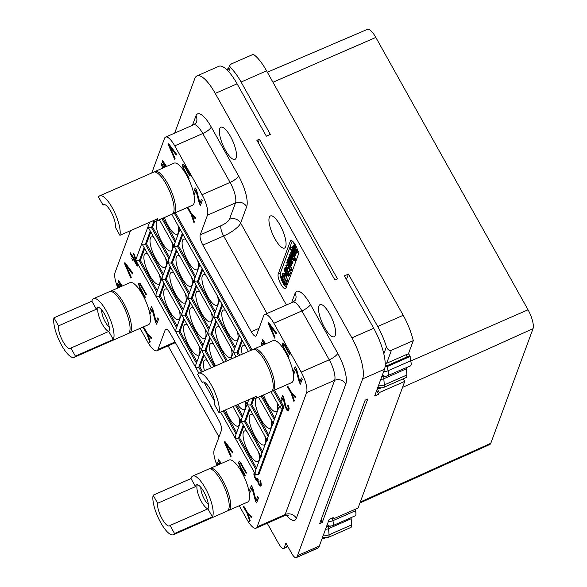 <?xml version="1.0" encoding="UTF-8"?>
<svg xmlns="http://www.w3.org/2000/svg" width="587" height="587" viewBox="0 0 587 587"><rect width="100%" height="100%" fill="white"/><g stroke="black" fill="none" stroke-linecap="round" stroke-linejoin="round"><path stroke-width="0.88" d="M159.958 220.756A16.7 5.078 -113.7 0 0 159.422 220.47A16.7 5.078 -113.7 0 0 158.417 220.191M156.927 220.851A16.7 5.078 -113.7 0 0 161.895 242.16A16.7 5.078 -113.7 0 0 172.16 249.453A16.7 5.078 -113.7 0 0 171.8 241.939M169.57 257.466L152.605 227.118L154.719 221.372M152.605 227.118L151.512 227.595L148.416 227.47L148.724 228.24L168.242 262.947L168.322 260.833L173.899 245.696M149.626 222.282L136.015 259.205A2.091 1.9 20.2 0 0 136.155 260.723L139.251 260.848L144.131 247.619M167.772 262.33L162.195 277.46L162.115 279.573L142.59 244.867L142.289 244.097L145.385 244.221L150.257 230.992M260.789 456.356L255.213 471.486L255.132 473.606A2.091 0.602 -29.2 0 0 255.132 473.826A2.091 2.091 0 0 0 257.796 474.714L258.889 474.237A2.091 0.638 66.3 0 0 259.021 474.069L283.536 407.561A2.091 0.638 66.3 0 0 282.861 404.993L274.555 390.128M252.043 349.852L175.41 212.729M239.269 505.759L246.907 519.422A16.7 5.078 -113.7 0 0 256.035 528.168A16.7 5.078 -113.7 0 0 257.128 526.847L306.59 392.644A16.7 5.078 -113.7 0 0 301.197 372.129L273.872 323.239A16.7 5.078 -113.7 0 0 264.737 314.493A16.7 5.078 -113.7 0 0 263.651 315.813L256.416 335.456A8.35 2.539 66.3 0 1 255.873 336.116A8.35 2.539 66.3 0 1 251.302 331.743L202.904 245.139A8.35 2.539 66.3 0 1 200.204 234.881L207.446 215.238A16.7 5.078 -113.7 0 0 202.053 194.723L174.728 145.833A16.7 5.078 -113.7 0 0 165.593 137.087A16.7 5.078 -113.7 0 0 164.507 138.415L151.784 172.938M140.117 328.353L147.755 342.023A16.7 5.078 -113.7 0 0 156.89 350.762A16.7 5.078 -113.7 0 0 157.976 349.441L165.218 329.806A8.35 2.539 66.3 0 1 165.761 329.146A8.35 2.539 66.3 0 1 170.325 333.511L218.731 420.123A8.35 2.539 66.3 0 1 221.424 430.381L214.189 450.016A16.7 5.078 -113.7 0 0 217.051 465.352M130.49 230.691L115.037 272.617A16.7 5.078 -113.7 0 0 117.906 287.946M129.529 333.012L148.467 324.692A22.966 6.985 -113.7 0 0 149.956 322.872A22.966 6.985 -113.7 0 0 144.138 297.69A22.966 6.985 -113.7 0 0 129.984 282.64L111.046 290.961A22.966 6.985 66.3 0 1 125.2 306.01A22.966 6.985 66.3 0 1 131.018 331.193A22.966 6.985 -113.7 0 1 129.529 333.012A22.966 6.985 -113.7 0 1 128.736 333.196M228.673 510.411L247.611 502.09A22.966 6.985 -113.7 0 0 249.108 500.271A22.966 6.985 -113.7 0 0 243.282 475.088A22.966 6.985 -113.7 0 0 229.128 460.039L210.19 468.367A22.966 6.985 66.3 0 1 224.344 483.417A22.966 6.985 66.3 0 1 230.17 508.599A22.966 6.985 -113.7 0 1 228.673 510.411A22.966 6.985 -113.7 0 1 227.888 510.595M193.483 192.536A22.966 6.985 -113.7 0 0 184.252 171.36A22.966 6.985 -113.7 0 0 174.023 163.164L155.085 171.485A22.966 6.985 -113.7 0 1 169.239 186.541A22.966 6.985 -113.7 0 1 175.058 211.716A22.966 6.985 66.3 0 1 173.561 213.536L192.499 205.215A22.966 6.985 -113.7 0 0 193.996 203.395A22.966 6.985 -113.7 0 0 193.651 193.27M254.23 348.891A22.966 6.985 -113.7 0 1 268.384 363.94A22.966 6.985 -113.7 0 1 274.202 389.122A22.966 6.985 66.3 0 1 272.713 390.942L291.651 382.614A22.966 6.985 -113.7 0 0 293.14 380.802A22.966 6.985 -113.7 0 0 287.322 355.619A22.966 6.985 -113.7 0 0 273.168 340.57L254.23 348.891A22.966 6.985 -113.7 0 0 253.562 349.346M267.239 523.244L277.049 540.803A33.408 10.155 -113.7 0 0 279.72 545.272A8.35 2.539 -113.7 0 0 283.616 548.529A8.35 2.539 -113.7 0 0 284.159 547.869L285.92 543.092L291.614 553.277A8.35 2.539 -113.7 0 0 296.178 557.65A8.35 2.539 -113.7 0 0 296.464 557.437A33.408 10.155 -113.7 0 0 297.492 555.647L362.641 378.886A33.408 10.155 -113.7 0 0 351.855 337.855L215.231 93.406A33.408 10.155 -113.7 0 0 196.968 75.921A33.408 10.155 -113.7 0 0 194.796 78.563L174.691 133.088M168.087 345.846L219.002 436.948M214.937 413.343A17.537 5.334 66.3 0 1 212.237 409.08A17.537 5.334 66.3 0 1 209.794 404.127M329.615 313.825A17.537 5.334 66.3 0 1 334.142 336.755A17.537 5.334 66.3 0 1 324.552 327.575A17.537 5.334 66.3 0 1 320.025 304.646A17.537 5.334 66.3 0 1 329.615 313.825M280.043 225.122A17.537 5.334 66.3 0 1 284.563 248.052A17.537 5.334 66.3 0 1 274.973 238.872A17.537 5.334 66.3 0 1 270.453 215.943A17.537 5.334 66.3 0 1 280.043 225.122M230.471 136.426A17.537 5.334 66.3 0 1 234.991 159.356A17.537 5.334 66.3 0 1 225.401 150.169A17.537 5.334 66.3 0 1 220.881 127.24A17.537 5.334 66.3 0 1 230.471 136.426M278.216 274.012A8.35 2.539 -113.7 0 0 280.337 283.169A8.35 2.539 -113.7 0 0 285.48 288.643A8.35 2.539 -113.7 0 0 286.023 287.975L298.093 255.242A8.35 2.539 -113.7 0 0 295.973 246.085A8.35 2.539 -113.7 0 0 290.829 240.619A8.35 2.539 -113.7 0 0 290.286 241.279L278.216 274.012L280.403 273.05A8.35 2.539 -113.7 0 0 281.723 280.439A8.35 2.539 -113.7 0 0 286.265 287.322M296.464 557.437L318.315 547.832A8.35 2.539 66.3 0 1 318.029 548.045L296.178 557.65M376.641 390.582L378.659 394.2L374.66 395.961L384.492 369.289A33.408 10.155 -113.7 0 0 373.699 328.258L344.43 275.875L348.436 274.114L346.565 279.185A1.673 0.477 -29.2 0 0 346.565 279.008A1.673 0.477 -29.2 0 0 346.132 278.928M241.088 82.041L266.579 70.844A33.408 10.155 66.3 0 0 253.239 54.32L231.388 63.924L229.598 65.495L230.273 67.454A33.408 10.155 66.3 0 1 241.088 82.041L270.365 134.423L266.359 136.184L237.082 83.802A33.408 10.155 -113.7 0 0 218.819 66.316L196.968 75.921M318.315 547.832A33.408 10.155 -113.7 0 0 319.335 546.042L329.175 519.363L333.174 517.602L332.572 519.238L358.063 508.041L360.301 501.98L490.791 443.273A15.387 4.681 66.3 0 1 489.8 444.484L359.934 502.978M378.659 394.2L379.268 392.564L377.243 388.946M360.301 501.98L404.759 381.367L379.268 392.564M322.256 522.408L319.702 523.523L365.187 400.121L367.741 399.006L322.256 522.408L320.964 520.104M377.272 388.865A5.012 4.549 20.2 0 0 379.694 388.462L380.992 387.897M404.759 381.367L403.32 378.791M348.436 274.114L377.705 326.497A33.408 10.155 66.3 0 1 386.407 346.829C387.985 350.028 389.658 351.18 391.426 350.278L413.277 340.68L408.332 354.093M228.16 69.398L227 69.904M409.051 354.372A4.175 1.196 -29.2 0 0 409.036 354.35A4.175 1.196 -29.2 0 0 405.991 354.746L387.06 363.067A2.502 2.275 -159.8 0 1 385.197 363.148M388.227 365.165L407.165 356.845A4.175 1.196 150.8 0 1 410.203 356.441A4.175 1.196 150.8 0 0 410.203 356.441L387.802 366.317L388.227 365.165A5.012 4.549 20.2 0 1 385.182 365.488M382.445 374.844A5.012 4.747 85.6 0 0 386.136 376.274L410.46 365.921A8.35 2.539 -113.7 0 0 410.695 360.829A8.35 2.539 66.3 0 1 410.247 356.955L409.036 354.35M378.028 386.752C379.554 387.956 381.411 388.19 383.597 387.464L406.175 377.536A8.35 2.539 -113.7 0 0 406.879 375.005L406.402 368.797A8.35 2.539 66.3 0 1 406.402 367.704M266.579 70.844L403.203 315.292A33.408 10.155 66.3 0 1 413.277 340.68M259.439 139.229L337.51 278.913L334.957 280.036L256.893 140.344L259.439 139.229L258.177 142.648M331.956 518.138L332.572 519.238M267.356 72.23L367.411 29.35A15.387 4.681 66.3 0 1 375.812 37.414L528.043 309.804A15.387 4.681 66.3 0 1 533.018 328.705L490.791 443.273M325.66 537.765L324.406 538.323A5.012 4.549 -159.8 0 1 322.036 538.727M355.142 509.325A8.35 2.539 -113.7 0 0 355.458 510.749A8.35 2.539 66.3 0 1 355.208 515.804L332.631 525.725A8.35 2.539 -113.7 0 0 332.88 520.676A8.35 2.539 66.3 0 1 332.558 519.209M351.143 517.587A8.35 2.539 -113.7 0 0 351.143 518.739L351.628 524.866A8.35 2.539 66.3 0 1 350.931 527.419L328.353 537.347A8.35 2.539 -113.7 0 0 329.05 534.794L328.566 528.66A8.35 2.539 66.3 0 1 328.969 526.326M292.231 240.971L280.403 273.05M296.017 253.547L294.564 254.186L294.52 252.711L295.107 252.968L294.63 250.92L295.591 252.285L292.517 246.819L294.571 252.028L291.856 248.074L293.962 251.742L294.16 253.063L291.475 249.27L294.652 254.076L296.112 253.43L295.452 253.085L296.112 253.43L295.973 252.065L296.56 252.329L296.472 251.537M295.973 252.065L296.56 252.329L294.52 252.711M294.483 255.506L295.21 255.697L295.254 255.22M294.131 255.778L289.809 247.853L291.255 250.81L291.115 252.571L293.023 256.145L293.749 256.343L293.698 255.074L294.131 255.778L295.716 255.132L295.246 253.885M291.827 247.861L291.401 247.193L289.912 247.809M289.809 247.853L291.269 247.215M294.358 260.423L290.726 253.158L292.245 258.038L289.692 254.354L292.304 258.984L292.774 258.992L292.502 257.128L294.667 260.628L296.112 259.703L294.219 256.248M291.6 261.663L291.761 259.608L290.712 257.267L289.662 255.954L289.068 256.233L289.362 258.515L289.545 257.084L290.257 257.135L290.55 259.836L291.6 261.663L293.427 260.687L293.06 261.024L293.199 258.918M290.47 264.011L291.027 264.179L290.712 262.36L291.438 263.005L288.452 257.884L290.492 263.225L287.857 259.549L290.47 264.011L292.48 263.541L291.93 263.365L292.48 263.541L292.473 262.873M291.027 262.903L291.453 263.292L292.906 262.653L292.223 261.09M290.881 265.331L291.607 265.529L291.394 263.702M290.668 270.372L286.676 262.749L290.668 270.372L292.473 269.991L290.389 265.86M288.811 273.747L286.155 265.61L286.595 269.682L284.959 267.577L289.186 274.026L290.646 273.388L288.628 267.276L287.395 264.693L285.898 265.317M285.803 265.361L287.263 264.715M289.978 275.435L289.523 274.312L287.909 274.98L288.518 276.073L287.909 274.98M286.273 276.169L286.713 274.268L284.005 269.727L285.634 273.006L286.06 275.244L285.319 274.246L286.273 276.169L287.997 275.53M288.048 274.885L288.004 274.489M288.283 274.342L287.909 273.153M288.195 280.799L285.341 275.237M284.798 274.21L284.027 273.028L282.567 273.674L282.134 276.073L282.692 276.939L282.919 274.797L286.603 281.452L282.369 273.843M286.478 284.365L287.072 284.181L287.212 283.301L283.616 276.558M292.964 245.85L297.198 252.3L294.16 243.876L294.601 247.956L292.964 245.85L294.447 245.175M294.417 243.4L293.816 243.627M296.817 252.021L298.042 251.926M296.274 250.466L295.188 248.822L295.29 247.655L296.274 250.466M295.738 245.615L295.004 245.938M296.193 246.533L295.371 246.892M295.628 248.631L295.188 248.822M292.436 249.174L291.475 249.27M294.16 253.063L294.138 252.681M292.671 247.457L291.842 247.787M293.133 246.518L292.517 246.819M295.444 252.278L296.677 251.808M293.28 250.568L292.627 250.847M293.023 256.145L295.21 255.697M293.221 255.396L292.121 254.076L291.519 252.094L291.812 251.808L293.082 254.039L292.876 255.264L293.273 255.088M290.829 254.127L289.692 254.354M291.13 252.637L290.389 252.931M292.304 258.984L293.383 258.72M292.018 254.619L291.6 254.809M290.279 255.69L289.068 256.233M289.545 258.735L290.382 258.412L289.64 258.764M291.497 260.474L291.086 260.635L290.756 257.972L291.409 259.579L291.086 260.635L291.504 260.452M288.965 259.138L287.843 259.263M289.061 257.649L288.452 257.884M287.314 260.826L288.415 264.466L289.42 265.97L290.154 266.168L288.98 262.213L287.879 260.775L287.314 260.826L288.378 260.555M289.42 265.97L291.607 265.529M289.626 265.177L288.43 263.805L287.85 261.78L288.819 262.646L289.552 265.273M287.623 262.756L286.676 262.749M286.441 266.902L284.959 267.577M288.261 272.192L287.175 270.548L287.278 269.382L288.261 272.192M288.452 267.026L286.999 267.665M288.819 267.98L287.366 268.619M287.623 270.358L287.175 270.548M285.73 271.245L287.292 273.762L284.93 269.125L285.73 271.245M285.341 268.575L284.585 268.875M287.16 273.784L288.481 273.241M286.052 274.349L285.319 274.246M284.886 269.763L284.005 269.727M288.334 274.349L286.874 274.987L288.364 274.305M284.262 275.464L284.68 276.183L285.033 275.068L284.622 274.327L284.262 275.464M284.401 276.007L285.898 275.648M285.304 274.327L284.622 274.327M282.538 276.932L283.792 276.455M284.482 273.623L283.022 274.268M281.327 278.253L281.995 280.637L283.066 281.452L283.969 283.807L285.025 285.003L285.62 284.82L285.612 283.558L281.987 276.888L281.562 276.565L281.327 278.253M282.2 276.374L281.562 276.565M285.025 285.003L287.072 284.181M285.077 283.859L284.13 283.367L283.565 281.063L285.187 283.484L284.68 283.969L285.106 283.778M282.868 280.322L282.156 280.204L282.039 277.71L283.176 279.764L282.538 280.417L282.934 280.241M287.212 283.301L285.759 283.939M136.015 259.205A2.091 2.091 0 0 0 136.155 260.944A2.091 0.602 -29.2 0 1 136.155 260.723M256.453 468.125L239.496 437.77L238.403 438.254L235.306 438.129L235.387 436.009L240.963 420.879M202.522 371.615L199.837 366.809L198.744 367.293L195.647 367.168L195.728 365.048L201.304 349.918M196.968 361.68L180.004 331.332L178.91 331.809L175.814 331.684L175.895 329.564L181.471 314.434M177.135 326.203L160.178 295.848L159.084 296.332L155.988 296.208L156.069 294.087L161.645 278.957M157.309 290.719L140.344 260.371L139.251 260.848L156.766 292.187M140.344 260.371L144.681 248.609M163.435 274.092L146.479 243.744L145.385 244.221L162.9 275.56M146.479 243.744L150.815 231.982M199.859 264.554L194.282 279.683L194.202 281.797L193.893 281.466L159.407 219.758M189.396 292.942L172.431 262.594L171.345 263.079L168.242 262.947L188.075 298.431L188.156 296.31L193.732 281.18M172.431 262.594L176.768 250.832M195.522 276.316L178.565 245.968L177.472 246.445L174.376 246.32L174.456 244.199L180.033 229.069M178.565 245.968L182.902 234.206M248.426 351.444L171.786 214.321M175.696 240.831L163.025 218.166M270.93 391.72L279.647 407.092A2.091 0.602 150.8 0 1 281.767 405.478L273.461 390.612M283.536 407.561L282.442 408.038A2.091 1.9 -159.8 0 1 279.647 407.092M259.021 474.069L257.928 474.553A2.091 1.9 -159.8 0 1 255.132 473.606M279.177 406.475L273.601 421.605L273.52 423.719L258.551 397.164M273.05 423.102L267.474 438.232L267.393 440.353L267.078 440.015L247.56 404.869L250.656 405.001L253.034 398.551M266.916 439.729L261.34 454.859L261.259 456.979L232.995 406.622M239.496 437.77L243.832 426.008M236.627 432.641L224.234 410.467M199.837 366.809L204.173 355.047M211.276 367.763L162.423 280.351L162.115 279.573L165.211 279.705L170.091 266.476M180.004 331.332L184.34 319.57M160.178 295.848L164.514 284.086M147.704 254.01A16.7 5.078 -113.7 0 0 147.161 253.723A16.7 5.078 -113.7 0 0 143.998 259.381A16.7 5.078 -113.7 0 0 149.634 275.413A16.7 5.078 -113.7 0 0 159.899 282.707A16.7 5.078 -113.7 0 0 159.539 275.193M187.605 297.807L182.029 312.937L181.941 315.058L185.044 315.182L189.917 301.953M167.53 289.494A16.7 5.078 -113.7 0 0 166.994 289.208A16.7 5.078 -113.7 0 0 163.824 294.865A16.7 5.078 -113.7 0 0 169.467 310.897A16.7 5.078 -113.7 0 0 179.732 318.191A16.7 5.078 -113.7 0 0 179.373 310.677M183.269 309.569L166.304 279.221L170.641 267.459M166.304 279.221L165.211 279.705L182.726 311.037M179.791 256.233A16.7 5.078 -113.7 0 0 179.248 255.954A16.7 5.078 -113.7 0 0 176.085 261.611A16.7 5.078 -113.7 0 0 181.721 277.644A16.7 5.078 -113.7 0 0 191.986 284.93A16.7 5.078 -113.7 0 0 191.626 277.416M209.221 328.427L192.265 298.079L191.171 298.556L188.075 298.431L207.901 333.908L207.981 331.794L213.558 316.657M219.692 300.03L214.116 315.16L214.035 317.281L213.719 316.943L194.202 281.797L197.298 281.929L202.177 268.699M227.279 360.734L212.09 333.555L210.997 334.04L207.901 333.908L223.662 362.326M239.518 335.515L233.942 350.644L233.861 352.758L233.553 352.427L214.035 317.281L217.131 317.406L222.003 304.176M236.04 356.881L233.861 352.758L236.957 352.89L241.837 339.66M239.665 355.289L238.051 352.405L236.957 352.89L238.571 355.773M238.051 352.405L242.387 340.643M235.182 347.277L218.225 316.929L217.131 317.406L234.646 348.744M218.225 316.929L222.561 305.167M215.356 311.792L198.391 281.444L197.298 281.929L214.813 313.26M198.391 281.444L202.728 269.682M185.918 239.606A16.7 5.078 -113.7 0 0 185.382 239.32A16.7 5.078 -113.7 0 0 182.212 244.977A16.7 5.078 -113.7 0 0 187.855 261.01A16.7 5.078 -113.7 0 0 198.12 268.303A16.7 5.078 -113.7 0 0 197.76 260.789M205.751 275.083A16.7 5.078 -113.7 0 0 205.208 274.804A16.7 5.078 -113.7 0 0 202.045 280.461A16.7 5.078 -113.7 0 0 207.681 296.494A16.7 5.078 -113.7 0 0 217.946 303.787A16.7 5.078 -113.7 0 0 217.586 296.266M225.577 310.567A16.7 5.078 -113.7 0 0 225.041 310.281A16.7 5.078 -113.7 0 0 221.871 315.938A16.7 5.078 -113.7 0 0 227.514 331.971A16.7 5.078 -113.7 0 0 237.779 339.264A16.7 5.078 -113.7 0 0 237.419 331.75M274.841 418.238L262.176 395.572M268.714 434.864L251.75 404.516L250.656 405.001L268.171 436.332M262.587 451.491L245.623 421.143L244.53 421.627L241.433 421.495L241.514 419.382L247.09 404.252M246.848 431.408A16.7 5.078 -113.7 0 0 246.313 431.129A16.7 5.078 -113.7 0 0 243.143 436.787A16.7 5.078 -113.7 0 0 248.785 452.819A16.7 5.078 -113.7 0 0 259.05 460.113A16.7 5.078 -113.7 0 0 258.691 452.599M245.373 401.178L247.56 404.869L247.641 402.755L248.771 399.688M245.623 421.143L249.959 409.381M252.975 414.782A16.7 5.078 -113.7 0 0 252.439 414.503A16.7 5.078 -113.7 0 0 249.27 420.16A16.7 5.078 -113.7 0 0 254.912 436.192A16.7 5.078 -113.7 0 0 265.177 443.486A16.7 5.078 -113.7 0 0 264.818 435.965M242.754 416.014L236.612 405.03M214.901 366.178L205.964 350.182L204.87 350.666L201.774 350.534L201.855 348.421L207.431 333.291M207.189 360.447A16.7 5.078 -113.7 0 0 206.653 360.169A16.7 5.078 -113.7 0 0 204.496 370.749M203.095 345.053L186.138 314.705L185.044 315.182L202.552 346.521M187.363 324.971A16.7 5.078 -113.7 0 0 186.82 324.684A16.7 5.078 -113.7 0 0 183.658 330.342A16.7 5.078 -113.7 0 0 189.293 346.374A16.7 5.078 -113.7 0 0 199.558 353.668A16.7 5.078 -113.7 0 0 199.198 346.154M173.664 272.86A16.7 5.078 -113.7 0 0 173.121 272.581A16.7 5.078 -113.7 0 0 169.951 278.238A16.7 5.078 -113.7 0 0 175.594 294.27A16.7 5.078 -113.7 0 0 185.859 301.564A16.7 5.078 -113.7 0 0 185.499 294.043M186.138 314.705L190.474 302.943M193.49 308.344A16.7 5.078 -113.7 0 0 192.954 308.058A16.7 5.078 -113.7 0 0 189.784 313.715A16.7 5.078 -113.7 0 0 195.427 329.747A16.7 5.078 -113.7 0 0 205.692 337.041A16.7 5.078 -113.7 0 0 205.333 329.527M192.265 298.079L196.601 286.309M199.617 291.717A16.7 5.078 -113.7 0 0 199.081 291.431A16.7 5.078 -113.7 0 0 195.911 297.088A16.7 5.078 -113.7 0 0 201.554 313.12A16.7 5.078 -113.7 0 0 211.819 320.414A16.7 5.078 -113.7 0 0 211.459 312.9M205.964 350.182L210.3 338.42M213.316 343.821A16.7 5.078 -113.7 0 0 212.78 343.542A16.7 5.078 -113.7 0 0 209.61 349.199A16.7 5.078 -113.7 0 0 215.253 365.231A16.7 5.078 -113.7 0 0 215.612 365.862M212.09 333.555L216.427 321.793M219.45 327.194A16.7 5.078 -113.7 0 0 218.907 326.915A16.7 5.078 -113.7 0 0 215.745 332.572A16.7 5.078 -113.7 0 0 221.38 348.605A16.7 5.078 -113.7 0 0 231.645 355.891A16.7 5.078 -113.7 0 0 231.285 348.377M251.75 404.516L253.87 398.778M259.109 398.155A16.7 5.078 -113.7 0 0 258.566 397.869A16.7 5.078 -113.7 0 0 257.568 397.597M256.071 398.25A16.7 5.078 -113.7 0 0 261.039 419.558A16.7 5.078 -113.7 0 0 271.304 426.852A16.7 5.078 -113.7 0 0 270.945 419.338M237.552 404.619A16.7 5.078 -113.7 0 0 245.344 408.002A16.7 5.078 -113.7 0 0 245.161 401.273M225.525 409.902A16.7 5.078 -113.7 0 0 228.952 417.335A16.7 5.078 -113.7 0 0 239.217 424.628A16.7 5.078 -113.7 0 0 238.858 417.115M263.548 394.963A16.7 5.078 -113.7 0 0 267.173 402.931A16.7 5.078 -113.7 0 0 277.438 410.225A16.7 5.078 -113.7 0 0 277.079 402.711M245.41 346.044A16.7 5.078 -113.7 0 0 244.867 345.765A16.7 5.078 -113.7 0 0 242.174 354.188M153.831 237.383A16.7 5.078 -113.7 0 0 153.295 237.097A16.7 5.078 -113.7 0 0 150.125 242.754A16.7 5.078 -113.7 0 0 155.768 258.786A16.7 5.078 -113.7 0 0 166.033 266.08A16.7 5.078 -113.7 0 0 165.673 258.566M164.404 217.564A16.7 5.078 -113.7 0 0 168.021 225.533A16.7 5.078 -113.7 0 0 178.287 232.826A16.7 5.078 -113.7 0 0 177.927 225.305M110.378 291.416A22.966 6.985 66.3 0 1 111.046 290.961M93.568 298.644L109.593 291.6A22.966 6.985 66.3 0 1 123.74 306.649A22.966 6.985 66.3 0 1 129.566 331.831A22.966 6.985 -113.7 0 1 128.069 333.651L74.175 357.336A22.966 6.985 -113.7 0 0 75.4 356.126L70.888 348.054L108.764 331.413L113.269 339.477A22.966 6.985 -113.7 0 0 113.54 338.875A22.966 6.985 -113.7 0 0 107.722 313.693A22.966 6.985 -113.7 0 0 93.568 298.644A22.966 6.985 -113.7 0 0 92.071 300.463A22.966 6.985 -113.7 0 0 91.858 301.168L53.982 317.809A22.966 6.985 -113.7 0 0 60.388 343.028A22.966 6.985 -113.7 0 0 74.175 357.336M113.269 339.477L75.4 356.126M108.764 331.413A13.362 4.065 -113.7 0 0 109.05 330.841A13.362 4.065 -113.7 0 0 105.667 316.195A13.362 4.065 -113.7 0 0 97.427 307.434A13.362 4.065 -113.7 0 0 96.561 308.491A13.362 4.065 -113.7 0 0 96.371 309.239L58.495 325.88A13.362 4.065 -113.7 0 0 62.449 340.526A13.362 4.065 -113.7 0 0 70.308 348.546A13.362 4.065 -113.7 0 0 70.888 348.054M91.858 301.168L96.371 309.239M98.264 307.353A13.362 4.065 66.3 0 0 98.014 307.852A13.362 4.065 -113.7 0 0 100.839 321.324A13.362 4.065 -113.7 0 0 108.808 331.347M53.982 317.809L58.495 325.88M101.749 309.995A10.441 3.177 -113.7 0 0 103.906 319.189A10.441 3.177 -113.7 0 0 109.219 326.988M209.522 468.822A22.966 6.985 66.3 0 1 210.19 468.367M192.712 476.05L208.737 469.006A22.966 6.985 66.3 0 1 222.891 484.055A22.966 6.985 66.3 0 1 228.71 509.237A22.966 6.985 -113.7 0 1 227.213 511.057L173.319 534.742A22.966 6.985 -113.7 0 0 174.544 533.524L170.032 525.46L207.908 508.812L212.421 516.883A22.966 6.985 -113.7 0 0 212.685 516.281A22.966 6.985 -113.7 0 0 206.866 491.099A22.966 6.985 -113.7 0 0 192.712 476.05A22.966 6.985 -113.7 0 0 191.215 477.862A22.966 6.985 -113.7 0 0 191.002 478.566L153.134 495.215A22.966 6.985 -113.7 0 0 159.539 520.427A22.966 6.985 -113.7 0 0 173.319 534.742M212.421 516.883L174.544 533.524M207.908 508.812A13.362 4.065 -113.7 0 0 208.202 508.247A13.362 4.065 -113.7 0 0 204.812 493.594A13.362 4.065 -113.7 0 0 196.579 484.84A13.362 4.065 -113.7 0 0 195.706 485.897A13.362 4.065 -113.7 0 0 195.515 486.638L157.639 503.286A13.362 4.065 -113.7 0 0 161.594 517.925A13.362 4.065 -113.7 0 0 169.452 525.945A13.362 4.065 -113.7 0 0 170.032 525.46M191.002 478.566L195.515 486.638M197.408 484.752A13.362 4.065 66.3 0 0 197.166 485.258A13.362 4.065 -113.7 0 0 199.984 498.723A13.362 4.065 -113.7 0 0 207.952 508.746M153.134 495.215L157.639 503.286M200.893 487.401A10.441 3.177 -113.7 0 0 203.051 496.587A10.441 3.177 -113.7 0 0 208.363 504.394M155.085 171.485A22.966 6.985 -113.7 0 0 154.418 171.947M173.561 213.536A22.966 6.985 66.3 0 1 172.776 213.719M99.731 195.816L153.625 172.13A22.966 6.985 -113.7 0 1 167.779 187.18A22.966 6.985 -113.7 0 1 173.605 212.362A22.966 6.985 66.3 0 1 172.108 214.174L156.083 221.218A22.966 6.985 -113.7 0 0 157.58 219.399A22.966 6.985 -113.7 0 0 157.793 218.694L119.917 235.343A22.966 6.985 -113.7 0 0 113.511 210.131A22.966 6.985 -113.7 0 0 99.731 195.816A22.966 6.985 -113.7 0 0 98.506 197.027L103.011 205.098L104.347 204.511M153.068 220.771A22.966 6.985 -113.7 0 0 156.083 221.218M119.917 235.343L115.404 227.272A13.362 4.065 -113.7 0 0 111.457 212.626A13.362 4.065 -113.7 0 0 103.591 204.606A13.362 4.065 -113.7 0 0 103.011 205.098M272.713 390.942A22.966 6.985 66.3 0 1 271.92 391.125M136.155 260.944L198.898 373.207L252.777 349.529A22.966 6.985 -113.7 0 1 266.924 364.578A22.966 6.985 -113.7 0 1 272.75 389.761A22.966 6.985 66.3 0 1 271.253 391.58L255.228 398.624A22.966 6.985 -113.7 0 0 256.724 396.805A22.966 6.985 -113.7 0 0 256.937 396.1L219.061 412.742A22.966 6.985 -113.7 0 0 212.655 387.53A22.966 6.985 -113.7 0 0 198.876 373.215A22.966 6.985 -113.7 0 0 197.65 374.433L202.163 382.497L203.491 381.917M252.219 398.169A22.966 6.985 -113.7 0 0 255.228 398.624M219.061 412.742L214.556 404.678A13.362 4.065 -113.7 0 0 210.601 390.032A13.362 4.065 -113.7 0 0 202.742 382.012A13.362 4.065 -113.7 0 0 202.163 382.497M185.213 167.743L189.85 176.034L190.063 175.447L184.648 165.916L183.232 164.367L182.315 164.837L183.415 169.254L188.765 178.984L188.977 178.397L183.408 167.933L183.21 166.444L183.65 165.93L185.213 167.743M182.792 164.221L184.12 164.976L185.573 167.09L190.21 175.381L189.85 176.034M188.765 178.984L189.124 178.331L183.929 168.873L183.504 165.989M289.773 354.834L290.139 354.181L283.903 343.843L282.721 343.021L282.208 344.4L284.057 349.492L288.687 357.784L288.907 357.19L283.712 347.731L283.139 345.244L283.58 344.723L284.504 345.574L289.773 354.834L289.993 354.247L285.355 345.956M288.687 357.784L289.053 357.131L283.859 347.665L283.426 344.789M285.502 345.89L284.049 343.777L282.721 343.021M268.274 323.54L274.577 338.075L274.848 337.334L269.352 324.648L276.117 333.9L276.389 333.159L268.641 322.557L268.274 323.54M269.778 325.235L274.995 337.276L274.577 338.075M276.117 333.9L276.536 333.1L268.641 322.557M265.478 343.945L262.484 339.249L262.125 340.233L264.172 344.525M264.708 344.283L263.945 342.683L264.913 344.195M263.211 344.943L261.398 342.192L261.039 343.175L262.14 345.413M263.35 344.877L261.398 342.192M264.854 344.224L264.634 343.762M265.625 343.879L262.484 339.249M293.918 401.596L294.19 400.862L291.937 394.185L295.364 397.67L295.635 396.937L291.475 392.747L287.887 386.327L287.615 387.06L291.203 393.481L293.918 401.596L294.19 400.862M294.329 400.796L292.187 394.442M295.364 397.67L295.782 396.871L291.622 392.681L287.887 386.327M299.297 382.298L300.339 384.169L302.151 379.261L301.402 377.925L299.818 382.218L296.318 368.827L295.122 366.684L293.317 371.6L294.212 373.2L295.753 369.032L299.297 382.298M301.402 377.925L302.298 379.195L300.339 384.169M299.913 381.961L296.464 368.761L295.122 366.684M294.212 373.2L295.804 369.223M288.268 410.981L289.178 408.831L288.65 406.241L287.946 405.111L287.718 405.727L288.246 407.679L287.608 409.396L286.339 408.141L282.611 395.359L280.982 399.776L281.731 401.119L283 397.678L285.157 406.637L287.006 410.357L288.268 410.981L288.87 410.019L288.503 406.307M287.703 409.315L286.779 408.611L285.972 406.762L283.506 396.636L282.611 395.359M281.731 401.119L283.044 397.883M288.65 406.241L287.946 405.111M168.344 144.74L174.647 159.275L174.919 158.534L169.423 145.855L176.188 155.1L176.46 154.366L168.711 143.756L168.344 144.74M169.848 146.434L175.065 158.475L174.647 159.275M176.188 155.1L176.606 154.3L168.711 143.756M166.415 166.51L162.555 160.449L162.195 161.432L164.932 167.163M165.461 166.928L164.022 163.883L165.85 166.759M163.421 167.823L162.937 166.825L163.553 167.765M164.169 167.493L161.469 163.399L161.109 164.375L162.915 168.051M164.316 167.434L161.469 163.399M165.607 166.862L164.705 164.962M166.561 166.444L162.555 160.449M193.989 222.803L194.26 222.062L192.008 215.385L195.434 218.87L195.706 218.137L191.545 213.947L187.957 207.527L187.686 208.268L191.274 214.681L193.989 222.803L194.26 222.062M194.407 221.996L192.265 215.642M195.434 218.87L195.853 218.071L191.692 213.881L187.957 207.527M199.367 203.498L200.409 205.369L202.222 200.46L201.473 199.125L199.888 203.418L196.396 190.027L195.2 187.891L193.387 192.8L194.282 194.4L195.823 190.232L199.367 203.498M201.473 199.125L202.368 200.394L200.409 205.369M199.984 203.161L196.535 189.961L195.2 187.891M194.282 194.4L195.875 190.423M246.1 473.327L246.459 472.674L240.23 462.336L239.041 461.514L238.535 462.886L240.377 467.978L245.014 476.277L245.234 475.683L239.657 465.227L239.606 463.341L240.831 464.068L246.1 473.327L246.32 472.74L241.683 464.449M245.014 476.277L245.373 475.624L240.178 466.159L239.753 463.282M241.829 464.383L240.377 462.27L239.041 461.514M224.476 442.356L230.779 456.891L231.051 456.158L225.555 443.471L232.32 452.716L232.591 451.983L224.843 441.373L224.476 442.356M225.98 444.051L231.197 456.092L230.779 456.891M232.32 452.716L232.738 451.917L224.843 441.373M221.182 463.532L218.327 459.049L217.96 460.032L219.905 464.097M220.441 463.862L219.787 462.483L220.617 463.781M218.907 464.53L217.241 461.998L216.874 462.974L217.865 464.992M219.054 464.471L217.241 461.998M221.328 463.473L218.327 459.049M249.754 521.403L250.025 520.662L247.78 513.985L251.207 517.47L251.478 516.736L247.318 512.546L243.73 506.126L243.458 506.867L247.046 513.287L249.754 521.403L250.025 520.662M250.172 520.603L248.03 514.249M251.207 517.47L251.625 516.67L247.457 512.48L243.73 506.126M255.499 501.115L256.541 502.986L258.353 498.077L257.605 496.741L256.02 501.034L252.52 487.65L251.324 485.508L249.519 490.416L250.414 492.023L251.955 487.848L255.499 501.115M257.605 496.741L258.5 498.018L256.541 502.986M256.115 500.777L252.667 487.584L251.324 485.508M250.414 492.023L252.006 488.039M256.908 479.366L254.993 476.673L255.059 473.702M254.288 472.322L253.833 474.105L254.472 477.084L256.115 480.027L257.179 480.504L259.3 485.515L260.562 486.139L261.171 485.486L260.899 481.523L260.342 480.335L259.975 481.01L260.239 484.334L259.858 484.679L258.889 483.959L257.429 478.493L256.827 479.454L256.387 479.286L255.103 477.392L254.582 475.441L254.934 473.826M259.953 484.598L258.735 483.358L258.016 481.259L258.17 479.498L257.429 478.493M260.562 486.139L261.288 484.18L260.195 480.401M146.053 294.857L146.412 294.204L140.183 283.866L138.994 283.044L138.517 283.66L139.618 288.078L144.967 297.8L145.18 297.213L139.985 287.755L139.412 285.267L139.853 284.746L140.785 285.59L146.053 294.857L146.266 294.27L141.636 285.972M144.967 297.8L145.327 297.147L140.132 287.689L139.706 284.812M141.783 285.913L140.33 283.8L138.994 283.044M124.554 263.556L130.857 278.091L131.128 277.358L125.633 264.671L132.391 273.916L132.662 273.182L124.914 262.572L124.554 263.556M126.058 265.251L131.268 277.291L130.857 278.091M132.391 273.916L132.809 273.116L124.914 262.572M122.125 286.096L118.398 280.248L118.038 281.232L120.665 286.735M121.193 286.5L119.865 283.682L121.553 286.346M119.154 287.395L118.779 286.632L119.256 287.351M119.873 287.087L117.312 283.198L116.952 284.181L118.647 287.623M120.019 287.021L117.312 283.198M121.34 286.441L120.548 284.768M122.272 286.03L118.398 280.248M149.832 342.603L150.103 341.861L147.851 335.184L151.277 338.677L151.549 337.936L147.388 333.746L143.8 327.326L143.529 328.067L147.117 334.487L149.832 342.603L150.103 341.861M150.25 341.803L148.1 335.448M151.277 338.677L151.695 337.87L147.535 333.687L143.8 327.326M155.57 322.314L156.619 324.193L158.424 319.277L157.676 317.941L156.098 322.241L152.598 308.85L151.402 306.707L149.59 311.616L150.485 313.223L152.026 309.048L155.57 322.314M157.676 317.941L158.571 319.218L156.619 324.193M156.193 321.977L152.745 308.784L151.402 306.707M150.485 313.223L152.077 309.239M135.898 260.085L133.609 253.687L132.523 256.629L130.431 252.887L130.16 253.621L132.251 257.37L131.796 258.596L132.691 260.202L133.146 258.97L137.182 266.197L137.453 265.456L136.133 260.899M134.188 256.152L136.257 263.321L133.418 258.236L134.188 256.152M137.182 266.197L137.6 265.397L136.47 261.516M135.913 259.593L134.504 255.294M134.65 255.228L133.609 253.687M132.596 256.438L130.431 252.887M132.691 260.202L133.22 259.102M136.067 262.646L133.565 258.17L134.24 256.336M169.027 258.933L151.512 227.595L153.889 221.152M282.861 404.993L281.767 405.478A2.091 0.638 -113.7 0 1 282.442 408.038L257.928 474.553A2.091 0.638 -113.7 0 1 257.796 474.714M250.95 350.329L174.317 213.206M192.47 125.273L195.926 115.903A8.35 7.587 20.2 0 1 196.484 121.993C196.674 122.404 195.728 123.329 193.637 124.767A16.7 5.078 66.3 0 1 202.764 133.513L230.089 182.403A16.7 5.078 66.3 0 1 235.482 202.919L229.451 219.281A8.35 2.392 -29.2 0 1 220.961 225.753L200.204 234.881M195.926 115.903A25.05 7.616 66.3 0 1 211.261 127.034L238.579 175.924A25.05 7.616 66.3 0 1 246.672 206.697A8.35 7.587 -159.8 0 0 235.482 202.919L207.446 215.238M220.961 225.753A8.35 2.539 -113.7 0 0 223.662 236.011L202.904 245.139M229.451 219.281A8.35 7.587 -159.8 0 1 240.641 223.067A16.7 4.784 -29.2 0 1 223.662 236.011L266.975 313.509M246.672 206.697L240.641 223.067L286.412 304.969M291.622 302.679L295.078 293.302A25.05 7.616 66.3 0 1 310.406 304.44L337.73 353.33A25.05 7.616 66.3 0 1 345.816 384.103L296.354 518.306A25.05 7.616 66.3 0 1 286.507 515.342M319.335 546.042L297.492 555.647M384.492 369.289L362.641 378.886M379.694 388.462L379.972 387.714M377.698 387.721A5.012 4.549 20.2 0 0 379.473 387.545M386.664 363.206L391.426 350.278M383.825 353.836L386.407 346.829M230.273 67.454L228.71 71.68M405.991 354.746L407.165 356.845M383.597 387.464A8.35 2.539 -113.7 0 0 384.294 384.933L383.825 378.725A8.35 2.539 66.3 0 1 384.221 376.421M378.769 384.815A5.012 3.61 -4.4 0 0 384.294 384.933L406.879 375.005M380.809 379.268A5.012 3.61 -4.4 0 0 383.825 378.725L406.402 368.797M381.88 376.37A5.012 4.747 85.6 0 0 383.318 376.494L386.136 376.274M387.882 375.841A8.35 2.539 -113.7 0 0 388.11 370.749A8.35 2.539 66.3 0 1 387.802 366.317A5.012 4.549 20.2 0 1 385.079 366.692M383.612 371.666A5.012 2.165 -14.9 0 0 388.11 370.749L410.695 360.829M377.705 326.497L403.203 315.292M373.699 328.258L351.855 337.855M237.082 83.802L215.231 93.406M402.528 387.42L533.018 328.705M410.731 360.976L528.043 309.804M272.97 82.268L375.812 37.414M328.353 521.586A5.012 2.187 -14.8 0 0 332.88 520.676L355.458 510.749M324.406 538.323L324.677 537.582M322.461 537.575A5.012 4.549 20.2 0 0 324.163 537.406M323.525 534.691A5.012 3.595 -4.5 0 0 329.05 534.794L351.628 524.866M325.543 529.203A5.012 3.595 -4.5 0 0 328.566 528.66L351.143 518.739M326.621 526.29A5.012 4.747 85 0 0 328.096 526.407L332.631 525.725M327.201 524.719A5.012 4.747 85 0 0 330.951 526.157M287.711 546.306L284.159 547.869M202.053 194.723L230.089 182.403A8.35 2.392 150.8 0 0 238.579 175.924M211.261 127.034A8.35 2.392 150.8 0 1 202.764 133.513L174.728 145.833M175.036 341.942L157.976 349.441M165.218 329.806L166.613 329.19M264.737 314.493L292.781 302.166A16.7 5.078 66.3 0 1 301.916 310.912L329.241 359.802A16.7 5.078 66.3 0 1 334.634 380.317L285.165 514.52L257.128 526.847M296.354 518.306A8.35 7.587 -159.8 0 0 285.165 514.52A16.7 5.078 66.3 0 1 284.079 515.841L256.035 528.168M306.59 392.644L334.634 380.317A8.35 7.587 -159.8 0 1 345.816 384.103M337.73 353.33A8.35 2.392 150.8 0 1 329.241 359.802L301.197 372.129M273.872 323.239L301.916 310.912A8.35 2.392 150.8 0 0 310.406 304.44M292.781 302.166C294.872 300.727 295.826 299.803 295.628 299.392A8.35 7.587 20.2 0 0 295.078 293.302M251.302 331.743L259.036 328.346M290.286 241.279L291.68 240.663M294.344 245.241L293.038 245.814M294.718 246.166L293.72 246.606M294.395 243.37L293.911 243.59M294.608 243.686L294.16 243.876M295.87 245.88L295.18 246.188M297.367 249.446L296.435 249.857M292.275 248.91L291.578 249.218M294.021 251.999L293.478 252.241M292.649 247.428L291.937 247.743M292.847 247.758L292.187 248.044M293.757 249.409L293.148 249.673M293.14 246.54L292.597 246.782M293.86 247.531L293.287 247.78M294.41 248.36L293.749 248.646M294.968 249.189L294.212 249.519M295.437 249.901L294.645 250.253M295.907 250.62L295.07 250.987M296.156 252.872L294.696 253.511M291.607 247.472L290.154 248.11M291.592 249.842L291.211 250.011M292.722 251.691L292.26 251.896M293.852 253.518L293.324 253.745M295.334 254.032L293.874 254.67M295.628 254.655L294.175 255.301M292.906 253.731L292.121 254.076M292.289 252.659L291.614 252.96M290.712 253.907L289.787 254.31M291.394 255.169L290.616 255.514M291.9 256.321L291.262 256.6M292.04 256.724L291.468 256.981M292.165 257.143L291.673 257.363M291.233 252.938L290.726 253.158M291.321 253.173L290.836 253.386M291.644 253.907L291.211 254.098M294.997 257.649L293.537 258.287M295.43 258.449L293.977 259.087M295.694 258.882L294.234 259.52M295.951 259.315L294.498 259.953M296.112 259.703L294.652 260.342M291.13 257.091L290.712 257.267M293.221 258.97L291.761 259.608M290.264 257.223L289.479 257.568M290.345 257.979L289.589 258.309M291.277 259.168L290.895 259.337M288.789 258.845L287.946 259.219M289.508 260.136L288.767 260.467M289.978 261.193L289.362 261.472M290.161 261.677L289.611 261.927M290.33 262.176L289.853 262.382M289.053 257.62L288.547 257.84M290.389 258.478L289.281 258.97M290.602 260.092L290.022 260.342M291.313 261.486L290.763 261.729M292.48 261.531L291.02 262.169M292.73 261.971L291.277 262.609M292.891 262.367L291.438 263.005M290.528 264.084L289.934 264.341M289.222 263.46L288.43 263.805M288.569 262.242L287.901 262.536M287.498 262.389L286.794 262.697M288.459 264.539L287.975 264.752M289.64 266.19L288.929 266.498M291.335 267.577L289.883 268.215M292.289 269.301L290.829 269.939M286.331 266.968L285.025 267.547M286.705 267.899L285.708 268.332M287.608 264.964L286.155 265.61M288.628 267.276L287.168 267.914M289.883 270.945L288.43 271.583M289.765 274.628L288.312 275.266M289.956 275.09L288.496 275.729M285.319 268.553L284.688 268.824M285.546 268.861L284.93 269.125M286.118 269.653L285.407 269.961M286.654 270.468L285.884 270.805M287.373 271.554L286.493 271.935M288.092 272.639L287.109 273.072M288.327 273.014L287.278 273.476M285.964 273.968L285.414 274.21M284.695 269.418L284.101 269.682M286.984 273.564L286.456 273.799M288.173 273.63L286.713 274.268M285.906 273.762L284.724 274.283M285.473 274.87L285.033 275.068M285.678 275.259L284.856 275.619M284.277 275.699L283.881 275.875M288.004 280.094L286.544 280.733M288.173 280.498L286.713 281.136M283.756 276.382L282.699 276.844M282.178 276.294L281.65 276.528M282.369 276.719L281.987 276.888M284.211 277.622L282.758 278.26M285.275 279.588L283.822 280.226M286.353 281.591L284.9 282.23M287.065 282.919L285.612 283.558M284.922 283.022L284.13 283.367M284.255 281.775L283.609 282.061M283.176 279.757L282.156 280.204M282.919 279.287L282.002 279.698M282.589 278.693L281.885 279.001M255.917 469.585L238.403 438.254L243.275 425.025M236.084 434.109L223.141 410.951M201.429 372.099L198.744 367.293L203.623 354.064M196.425 363.148L178.91 331.809L183.79 318.58M176.599 327.663L159.084 296.332L163.964 283.103M188.853 294.41L171.345 263.079L176.217 249.842M194.987 277.783L177.472 246.445L182.352 233.215M175.153 242.299L161.931 218.65M208.686 329.894L191.171 298.556L196.051 285.326M226.193 361.21L210.997 334.04L215.877 320.803M235.38 357.175L235.71 356.287M274.298 419.705L261.083 396.049M262.044 452.959L244.53 421.627L249.409 408.391M242.211 417.482L235.526 405.507M213.807 366.655L204.87 350.666L209.75 337.437M248.345 400.855L247.905 400.07M229.598 65.495L227.712 70.609M226.45 69.383L228.49 68.488M322.755 536.613C322.887 537.472 324.758 537.714 328.353 537.347M287.901 546.644L283.616 548.529M193.637 124.767L165.593 137.087M175.418 342.625L156.89 350.762M284.079 515.841C286.698 515.291 288.07 515.239 288.18 515.687M294.38 243.348L293.852 243.583M298.622 251.706L297.161 252.344M291.512 249.211L292.26 248.881M292.642 247.398L291.878 247.736M297.015 251.684L295.562 252.322M296.472 252.439L295.012 253.085M291.306 247.164L289.846 247.809M295.679 255.169L294.226 255.807M295.078 255.873L293.617 256.512M289.729 254.303L291.181 253.665M296.083 260.041L294.63 260.687M294.102 258.522L292.649 259.161M289.31 255.91L290.77 255.272M293.192 261.002L291.732 261.641M287.879 259.205L289.34 258.566M289.053 257.59L288.488 257.832M292.869 262.705L291.416 263.343M292.377 263.673L290.925 264.311M287.461 260.643L288.224 260.305M291.475 265.691L290.022 266.337M287.491 262.352L286.727 262.69M292.421 270.049L290.969 270.695M287.3 264.671L285.84 265.309M290.609 273.432L289.149 274.07M287.953 274.921L289.406 274.283M289.934 275.486L288.481 276.132M285.304 268.523L284.629 268.817M288.716 273.168L287.256 273.813M285.957 273.931L285.355 274.195M284.688 269.389L284.042 269.668M287.923 275.633L286.471 276.272M286.089 275.604L284.636 276.242M286.118 273.63L284.666 274.268M283.947 273.028L282.494 273.674M288.158 280.843L286.698 281.489M284.115 276.338L282.655 276.976M282.171 276.272L281.599 276.528M286.882 284.409L285.429 285.047M255.132 473.826L220.609 412.059M214.453 401.038L203.799 381.976M230.794 359.193L233.391 352.141"/></g></svg>
